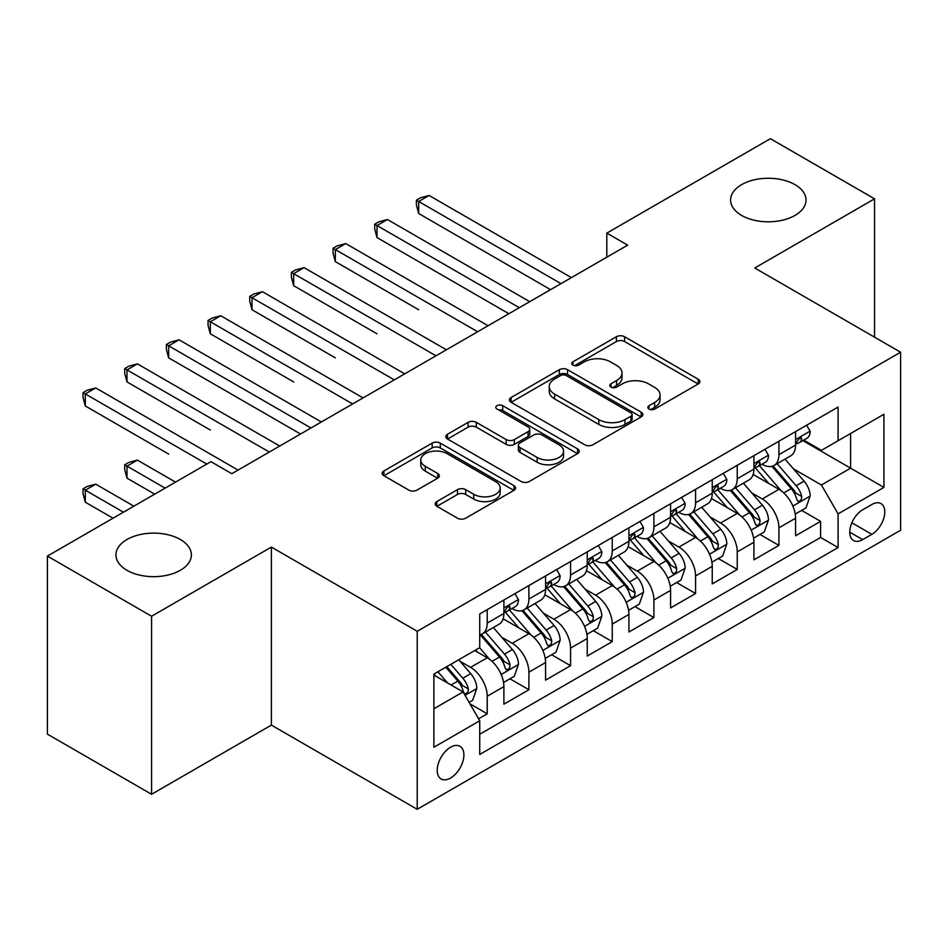 <?xml version="1.0" encoding="UTF-8"?>
<svg xmlns="http://www.w3.org/2000/svg" width="948" height="948" viewBox="0 0 948 948"><rect width="100%" height="100%" fill="white"/><g stroke="black" fill="none" stroke-linecap="round" stroke-linejoin="round"><path stroke-width="1.42" d="M649.025 409.05A4.053 2.334 0 0 0 654.76 409.05L698.214 383.964A5.783 3.342 0 0 0 699.908 381.594A5.783 3.342 0 0 0 698.214 379.236L624.59 336.73A5.783 3.342 0 0 0 616.413 336.73L572.947 361.828A4.053 2.334 0 0 0 571.763 363.475A4.053 2.334 0 0 0 572.947 365.122A4.053 2.334 0 0 0 578.671 365.122L584.3 361.875A18.51 10.689 0 0 1 610.476 361.875L616.615 365.418A18.51 10.689 0 0 1 622.03 372.979A18.51 10.689 0 0 1 616.615 380.539L610.986 383.786A4.053 2.334 0 0 0 609.801 385.433A4.053 2.334 0 0 0 610.986 387.092A4.053 2.334 0 0 0 616.721 387.092L622.338 383.845A18.51 10.689 0 0 1 648.515 383.845L654.653 387.388A18.51 10.689 0 0 1 660.069 394.937A18.51 10.689 0 0 1 654.653 402.497L649.025 405.744A4.053 2.334 0 0 0 647.84 407.403A4.053 2.334 0 0 0 649.025 409.05L649.025 405.744M180.333 539.495A37.719 21.78 0 0 0 139.226 534.779A37.719 21.78 0 0 0 115.94 554.9A37.719 21.78 0 0 0 126.985 570.293A37.719 21.78 0 0 0 168.092 575.009A37.719 21.78 0 0 0 191.377 554.9A37.719 21.78 0 0 0 180.333 539.495M794.969 184.635A37.719 21.78 0 0 0 753.861 179.919A37.719 21.78 0 0 0 730.576 200.04A37.719 21.78 0 0 0 741.632 215.433A37.719 21.78 0 0 0 782.728 220.149A37.719 21.78 0 0 0 806.013 200.04A37.719 21.78 0 0 0 794.969 184.635M450.561 778.035A18.853 10.89 120 0 0 462.885 761.422A18.853 10.89 120 0 0 459.993 746.301A18.853 10.89 120 0 0 450.561 747.237A18.853 10.89 120 0 0 438.237 763.863A18.853 10.89 120 0 0 441.128 778.972A18.853 10.89 120 0 0 450.561 778.035M436.85 501.563A5.783 3.342 0 0 0 435.156 503.921A5.783 3.342 0 0 0 436.85 506.279L457.505 518.212A5.783 3.342 0 0 0 465.681 518.212L513.946 490.341A5.783 3.342 0 0 0 515.641 487.983A5.783 3.342 0 0 0 513.946 485.625L440.322 443.119A5.783 3.342 0 0 0 432.146 443.119L383.881 470.978A5.783 3.342 0 0 0 382.186 473.348A5.783 3.342 0 0 0 383.881 475.706L408.825 490.104A5.783 3.342 0 0 0 417.013 490.104L437.668 478.183A5.783 3.342 0 0 0 439.362 475.825A5.783 3.342 0 0 0 437.668 473.455L425.296 466.321A15.476 8.935 0 0 1 420.758 460.005A15.476 8.935 0 0 1 430.309 451.746A15.476 8.935 0 0 1 447.172 453.677L495.65 481.667A15.476 8.935 0 0 1 500.177 487.983A15.476 8.935 0 0 1 490.626 496.242A15.476 8.935 0 0 1 473.763 494.299L465.681 489.642A5.783 3.342 0 0 0 457.505 489.642L436.85 501.563L436.85 506.279M271.377 547.079L151.573 616.247L47.4 556.097L47.4 734.131L151.573 794.27L271.377 725.113L417.227 809.308L417.227 631.273L271.377 547.079L271.377 725.113M874.554 337.168L874.554 198.831L754.75 268L900.6 352.206L417.227 631.273M874.554 198.831L770.38 138.692L606.827 233.113L606.827 257.181M47.4 556.097L210.954 461.664L231.786 473.704L627.659 245.141L606.827 233.113M584.715 444.766A5.783 3.342 0 0 0 592.891 444.766L641.156 416.907A5.783 3.342 0 0 0 642.851 414.537A5.783 3.342 0 0 0 641.156 412.179L567.532 369.673A5.783 3.342 0 0 0 559.356 369.673L511.091 397.544A5.783 3.342 0 0 0 509.396 399.902A5.783 3.342 0 0 0 511.091 402.26L584.715 444.766M498.589 409.927A4.053 2.334 0 0 1 502.701 410.496L502.701 405.685L577.557 448.902A5.783 3.342 0 0 1 579.252 451.26A5.783 3.342 0 0 1 577.557 453.63L529.292 481.489A5.783 3.342 0 0 1 521.104 481.489L447.48 438.983L447.48 434.255A5.783 3.342 0 0 0 445.785 436.625A5.783 3.342 0 0 0 447.48 438.983M447.48 434.255L468.134 422.334A5.783 3.342 0 0 1 476.323 422.334L506.173 439.576A5.783 3.342 0 0 0 514.361 439.576L528.06 431.66A5.783 3.342 0 0 0 529.754 429.302A5.783 3.342 0 0 0 528.06 426.944L496.977 408.991A4.053 2.334 0 0 1 495.792 407.344A4.053 2.334 0 0 1 498.293 405.175A4.053 2.334 0 0 1 502.701 405.685M478.586 718.797L487.225 713.797L469.935 703.819M460.1 661.325L470.564 667.368A23.57 13.604 60 0 1 487.225 696.235L503.898 686.613L503.898 704.174L528.901 689.741L509.941 678.792M501.765 637.269L512.228 643.313A23.57 13.604 60 0 1 528.901 672.179L545.574 662.557L545.574 680.119L570.566 665.686L551.606 654.736M543.441 613.214L553.905 619.245A23.57 13.604 60 0 1 570.566 648.124L587.239 638.502L587.239 656.063L612.242 641.63L593.282 630.681M585.106 589.158L595.569 595.19A23.57 13.604 60 0 1 612.242 624.068L628.915 614.434L628.915 632.008L653.907 617.563L634.947 606.625M626.782 565.091L637.246 571.134A23.57 13.604 60 0 1 653.907 600.001L670.58 590.379L670.58 607.941L695.583 593.507L676.623 582.558M668.447 541.035L678.91 547.079A23.57 13.604 60 0 1 695.583 575.946L712.244 566.323L712.244 583.885L737.248 569.452L718.288 558.502M710.123 516.98L720.587 523.023A23.57 13.604 60 0 1 737.248 551.89L753.921 542.268L753.921 559.83L778.924 545.396L778.924 527.835A23.57 13.604 -120 0 0 762.251 498.956L751.788 492.924M759.964 534.447L778.924 545.396M503.898 686.613A23.57 13.604 -120 0 0 487.225 657.746L474.723 650.529M545.574 662.557A23.57 13.604 -120 0 0 528.901 633.691L503.127 618.807M587.239 638.502A23.57 13.604 -120 0 0 570.566 609.623L544.804 594.751M628.915 614.434A23.57 13.604 -120 0 0 612.242 585.568L586.468 570.696M670.58 590.379A23.57 13.604 -120 0 0 653.907 561.512L628.145 546.629M712.244 566.323A23.57 13.604 -120 0 0 695.583 537.457L669.809 522.573M753.921 542.268A23.57 13.604 -120 0 0 737.248 513.401L711.486 498.518M871.852 504.49L862.68 509.787A18.273 10.547 120 0 0 850.747 525.891A18.273 10.547 120 0 0 853.544 540.526A18.273 10.547 120 0 0 862.68 539.625L871.852 534.328A18.273 10.547 120 0 0 883.785 518.224A18.273 10.547 120 0 0 880.976 503.589A18.273 10.547 120 0 0 871.852 504.49M417.227 809.308L900.6 530.24L900.6 352.206M433.888 708.749L463.062 691.91L479.735 720.776L479.735 754.454L838.091 547.553L838.091 513.875L821.43 485.009L793.464 468.857M479.735 720.776L433.888 747.237L433.888 674.099L479.735 647.638L479.735 613.96L838.091 407.059L838.091 440.737L883.927 414.276L883.927 487.414L838.091 513.875M512.015 608.545L512.228 608.663A23.57 13.604 60 0 0 524.019 609.837L540.692 600.214A23.57 13.604 -120 0 0 545.574 589.419L545.574 575.946M553.679 584.478L553.905 584.608A23.57 13.604 60 0 0 565.683 585.769L582.356 576.147A23.57 13.604 -120 0 0 587.239 565.364L587.239 551.89M595.356 560.422L595.569 560.552A23.57 13.604 60 0 0 607.36 561.714L624.033 552.091A23.57 13.604 -120 0 0 628.915 541.308L628.915 527.835M637.02 536.367L637.246 536.485A23.57 13.604 60 0 0 649.025 537.658L665.697 528.036A23.57 13.604 -120 0 0 670.58 517.241L670.58 503.767M678.697 512.311L678.91 512.43A23.57 13.604 60 0 0 690.701 513.603L707.374 503.981A23.57 13.604 -120 0 0 712.244 493.185L712.244 479.712M720.361 488.244L720.587 488.374A23.57 13.604 60 0 0 732.366 489.547L749.039 479.913A23.57 13.604 -120 0 0 753.921 469.13L753.921 455.656M479.735 734.25L820.589 537.457L820.589 521.341L795.585 535.774L795.585 518.212A23.57 13.604 -120 0 0 778.924 489.334L753.15 474.462M762.038 464.188L762.251 464.319A23.57 13.604 -120 0 0 774.042 465.48A23.57 13.604 -120 0 0 778.924 454.696L778.924 441.223M774.042 465.48L790.703 455.858A23.57 13.604 -120 0 0 795.585 445.074L795.585 431.601M487.225 609.623L487.225 623.097A23.57 13.604 60 0 1 482.342 633.892A23.57 13.604 60 0 1 479.735 634.84M482.342 633.892L499.015 624.27A23.57 13.604 -120 0 0 503.898 613.475L503.898 600.001M528.901 585.568L528.901 599.041A23.57 13.604 60 0 1 524.019 609.837M570.566 561.512L570.566 574.986A23.57 13.604 60 0 1 565.683 585.769M612.242 537.457L612.242 550.93A23.57 13.604 60 0 1 607.36 561.714M653.907 513.389L653.907 526.863A23.57 13.604 60 0 1 649.025 537.658M695.583 489.334L695.583 502.807A23.57 13.604 60 0 1 690.701 513.603M737.248 465.278L737.248 478.752A23.57 13.604 60 0 1 732.366 489.547M737.248 551.89L737.248 569.452M695.583 575.946L695.583 593.507M653.907 600.001L653.907 617.563M612.242 624.068L612.242 641.63M570.566 648.124L570.566 665.686M528.901 672.179L528.901 689.741M487.225 696.235L487.225 713.797M463.062 691.91L433.888 675.071M821.43 485.009L850.593 468.17L850.593 433.52L883.927 414.276M802.873 440.619L883.927 487.414M803.703 440.133L821.43 450.359L838.091 440.737M151.573 616.247L151.573 794.27M801.629 510.391L820.589 521.341M820.589 537.457L838.091 547.553M650.648 409.619L654.653 407.308A18.51 10.689 0 0 0 660.069 399.748L660.069 394.937M622.03 372.979L622.03 377.79A18.51 10.689 0 0 1 616.615 385.35L612.609 387.661M698.131 384.011L624.59 341.541A5.783 3.342 0 0 0 616.413 341.541L574.571 365.703M641.073 416.942L567.532 374.484A5.783 3.342 0 0 0 559.356 374.484L511.162 402.308M630.93 416.196A4.053 2.334 0 0 0 632.115 414.537A4.053 2.334 0 0 0 630.93 412.89L566.3 375.574A4.053 2.334 0 0 0 560.576 375.574L554.651 378.999A18.51 10.689 0 0 0 549.224 386.559A18.51 10.689 0 0 0 554.651 394.119L598.816 419.62A18.51 10.689 0 0 0 624.993 419.62L630.93 416.196L630.93 421.007A4.053 2.334 0 0 0 632.115 419.348L632.115 414.537M549.224 386.559L549.224 391.37A18.51 10.689 0 0 0 554.651 398.93L554.651 394.119M630.93 421.007L624.993 424.431A18.51 10.689 0 0 1 598.816 424.431L554.651 398.93M447.563 439.031L468.134 427.145L468.134 422.334M529.754 429.302L529.754 434.113A5.783 3.342 0 0 1 528.06 436.471L514.361 444.387A5.783 3.342 0 0 1 506.173 444.387L476.323 427.145A5.783 3.342 0 0 0 468.134 427.145M502.701 410.496L577.474 453.665M537.161 457.457A15.476 8.935 0 0 0 554.023 459.401A15.476 8.935 0 0 0 563.574 451.141A15.476 8.935 0 0 0 559.047 444.825L541.972 434.966A5.783 3.342 0 0 0 533.783 434.966L520.085 442.882A5.783 3.342 0 0 0 518.39 445.24A5.783 3.342 0 0 0 520.085 447.598L537.161 457.457L537.161 462.269A15.476 8.935 0 0 0 554.023 464.212A15.476 8.935 0 0 0 563.574 455.952L563.574 451.141M518.39 445.24L518.39 450.051A5.783 3.342 0 0 0 520.085 452.409L520.085 447.598M537.161 462.269L520.085 452.409M500.177 487.983L500.177 492.794A15.476 8.935 0 0 1 490.626 501.054A15.476 8.935 0 0 1 473.763 499.11L465.681 494.453A5.783 3.342 0 0 0 457.505 494.453L436.921 506.327M420.758 460.005L420.758 464.816A15.476 8.935 0 0 0 425.296 471.132L425.296 466.321M437.585 478.23L425.296 471.132M513.875 490.389L440.322 447.93A5.783 3.342 0 0 0 432.146 447.93L383.952 475.754M795.242 514.077L806.013 507.867L810.173 495.828A15.618 9.018 -120 0 0 804.094 481.169L785.051 459.128M781.235 490.863L759.478 465.669M768.852 483.527L756.231 468.904A37.422 21.603 -120 0 0 755.07 467.601M418.684 309.747L335.343 261.624L335.343 249.597L345.759 243.577L488.066 325.745M771.921 466.333L791.177 488.623A15.618 9.018 60 0 1 796.747 499.383L797.884 501.231L799.994 500.935L801.404 499.217L801.747 496.503A15.618 9.018 -120 0 0 796.178 485.743L777.135 463.702M773.047 465.966L793.737 489.926A7.951 4.598 60 0 1 795.751 493.031L801.747 496.503M806.63 425.225L810.173 431.352A15.618 9.018 60 0 1 806.938 438.26L799.022 442.834A15.618 9.018 -120 0 0 801.747 439.244L801.415 437.858L799.46 438.237L796.747 442.124A15.618 9.018 60 0 1 795.585 444.351M560.991 283.642L418.684 201.486L429.1 195.466L571.407 277.622M796.107 443.569L796.178 443.569A15.618 9.018 -120 0 0 799.022 442.834M550.563 289.65L418.684 213.513L418.684 201.486L416.385 200.158L420.556 197.753L429.1 195.466M418.684 213.513L416.385 204.969L416.385 200.158M753.565 538.132L764.337 531.923L768.508 519.895A15.618 9.018 -120 0 0 762.417 505.225L743.386 483.184M739.57 514.918L717.814 489.725M727.187 507.583L714.555 492.96A37.422 21.603 -120 0 0 713.394 491.656M377.008 333.803L293.667 285.68L293.667 273.652L304.095 267.644L446.389 349.8M730.244 490.389L749.501 512.69A15.618 9.018 60 0 1 755.07 523.438L756.208 525.299L758.317 525.002L759.727 523.284L760.071 520.559A15.618 9.018 -120 0 0 754.501 509.799L735.47 487.758M731.382 490.021L752.072 513.982A7.951 4.598 60 0 1 754.075 517.098L760.071 520.559M711.901 562.2L722.672 555.978L726.832 543.951A15.618 9.018 -120 0 0 720.753 529.28L701.71 507.239M697.894 538.974L676.137 513.78M685.511 531.638L672.89 517.016A37.422 21.603 -120 0 0 671.729 515.712M335.343 357.858L252.002 309.747L252.002 297.708L262.418 291.7L404.725 373.856M688.58 514.444L707.836 536.746A15.618 9.018 60 0 1 713.406 547.506L714.543 549.354L716.652 549.058L718.063 547.34L718.406 544.614A15.618 9.018 -120 0 0 712.837 533.854L693.794 511.813M689.706 514.089L710.396 538.037A7.951 4.598 60 0 1 712.41 541.154L718.406 544.614M670.224 586.255L680.996 580.034L685.167 568.006A15.618 9.018 -120 0 0 679.076 553.348L660.045 531.295M656.229 563.041L634.473 537.836M643.846 555.694L631.214 541.083A37.422 21.603 -120 0 0 630.053 539.779M293.667 381.914L210.326 333.803L210.326 321.775L220.754 315.755L363.048 397.911M646.903 538.5L666.16 560.801A15.618 9.018 60 0 1 671.729 571.561L672.867 573.41L674.976 573.113L676.386 571.395L676.73 568.67A15.618 9.018 -120 0 0 671.16 557.91L652.129 535.869M648.041 538.144L668.731 562.093A7.951 4.598 60 0 1 670.734 565.209L676.73 568.67M628.56 610.311L639.331 604.089L643.491 592.062A15.618 9.018 -120 0 0 637.412 577.403L618.369 555.362M614.553 587.096L592.796 561.903M602.17 579.761L589.549 565.138A37.422 21.603 -120 0 0 588.388 563.835M252.002 405.981L300.54 434.006M605.239 562.567L624.495 584.857A15.618 9.018 60 0 1 630.065 595.617L631.202 597.465L633.311 597.169L634.722 595.451L635.065 592.725A15.618 9.018 -120 0 0 629.496 581.977L610.453 559.924M606.365 562.2L627.066 586.16A7.951 4.598 60 0 1 629.069 589.265L635.065 592.725M764.965 449.281L768.508 455.419A15.618 9.018 60 0 1 765.273 462.328L757.357 466.89A15.618 9.018 -120 0 0 760.071 463.299L759.739 461.913L757.796 462.304L755.07 466.179A15.618 9.018 60 0 1 753.921 468.407M519.314 307.697L377.008 225.541L387.436 219.521L529.731 301.677M754.442 467.625L754.501 467.625A15.618 9.018 -120 0 0 757.357 466.89M508.898 313.717L377.008 237.569L377.008 225.541L374.721 224.214L378.892 221.808L387.436 219.521M377.008 237.569L374.721 229.025L374.721 224.214M723.288 473.336L726.832 479.475A15.618 9.018 60 0 1 723.597 486.383L715.681 490.957A15.618 9.018 -120 0 0 718.406 487.355L718.074 485.969L716.119 486.36L713.406 490.246A15.618 9.018 60 0 1 712.244 492.462M477.65 331.753L333.044 248.269L337.215 245.864L345.759 243.577M712.766 491.68L712.837 491.68A15.618 9.018 -120 0 0 715.681 490.957M335.343 261.624L333.044 253.08L333.044 248.269M681.624 497.392L685.167 503.53A15.618 9.018 60 0 1 681.932 510.439L674.016 515.013A15.618 9.018 -120 0 0 676.73 511.41L676.398 510.024L674.455 510.415L671.729 514.302A15.618 9.018 60 0 1 670.58 516.518M435.973 355.808L291.38 272.337L295.551 269.931L304.095 267.644M671.101 515.748L671.16 515.748A15.618 9.018 -120 0 0 674.016 515.013M293.667 285.68L291.38 277.148L291.38 272.337M639.947 521.459L643.491 527.586A15.618 9.018 60 0 1 640.255 534.494L632.34 539.068A15.618 9.018 -120 0 0 635.065 535.466L634.733 534.091L632.778 534.471L630.065 538.357A15.618 9.018 60 0 1 628.915 540.585M394.309 379.875L249.715 296.392L253.874 293.987L262.418 291.7M629.436 539.803L629.496 539.803A15.618 9.018 -120 0 0 632.34 539.068M252.002 309.747L249.715 301.203L249.715 296.392M586.883 634.366L597.655 628.157L601.826 616.117A15.618 9.018 -120 0 0 595.735 601.459L576.704 579.418M572.888 611.152L551.132 585.959M560.505 603.817L547.873 589.194A37.422 21.603 -120 0 0 546.712 587.89M210.326 430.036L126.985 381.914L126.985 369.886L137.413 363.878L279.707 446.034M563.562 586.622L582.819 608.912A15.618 9.018 60 0 1 588.388 619.672L589.526 621.533L591.635 621.224L593.045 619.518L593.389 616.793A15.618 9.018 -120 0 0 587.819 606.033L568.788 583.992M564.7 586.255L585.39 610.216A7.951 4.598 60 0 1 587.393 613.332L593.389 616.793M598.283 545.515L601.826 551.641A15.618 9.018 60 0 1 598.591 558.55L590.675 563.124A15.618 9.018 -120 0 0 593.389 559.533L593.057 558.147L591.114 558.538L588.388 562.413A15.618 9.018 60 0 1 587.239 564.641M352.632 403.931L208.039 320.448L212.21 318.042L220.754 315.755M587.76 563.859L587.819 563.859A15.618 9.018 -120 0 0 590.675 563.124M210.326 333.803L208.039 325.259L208.039 320.448M545.219 658.433L555.99 652.212L560.149 640.184A15.618 9.018 -120 0 0 554.07 625.514L535.028 603.473M531.212 635.207L509.455 610.014M518.829 627.872L506.208 613.249A37.422 21.603 -120 0 0 505.047 611.946M168.661 454.092L85.32 405.969L85.32 393.941L95.736 387.933L238.043 470.089M521.898 610.678L541.154 632.98A15.618 9.018 60 0 1 546.723 643.739L547.861 645.588L549.97 645.292L551.38 643.574L551.724 640.848A15.618 9.018 -120 0 0 546.155 630.088L527.112 608.047M523.023 610.311L543.725 634.271A7.951 4.598 60 0 1 545.728 637.388L551.724 640.848M556.606 569.57L560.149 575.709A15.618 9.018 60 0 1 556.914 582.617L548.999 587.179A15.618 9.018 -120 0 0 551.724 583.589L551.392 582.202L549.437 582.593L546.723 586.48A15.618 9.018 60 0 1 545.574 588.696M310.968 427.986L168.661 345.83L179.077 339.811L321.384 421.979M546.095 587.914L546.155 587.914A15.618 9.018 -120 0 0 548.999 587.179M300.552 434.006L168.661 357.858L168.661 345.83L166.374 344.503L170.533 342.098L179.077 339.811M168.661 357.858L166.374 349.314L166.374 344.503M503.554 682.489L514.314 676.268L518.485 664.24A15.618 9.018 -120 0 0 512.406 649.581L493.363 627.529M489.547 659.263L479.581 647.721M477.164 651.928L475.541 650.055M175.534 482.117L137.413 460.112L126.985 466.12L126.985 478.148L154.702 494.145M480.221 634.733L499.478 657.035A15.618 9.018 60 0 1 505.047 667.795L506.185 669.644L508.294 669.347L509.704 667.629L510.048 664.904A15.618 9.018 -120 0 0 504.478 654.144L485.447 632.103M481.359 634.378L502.049 658.327A7.951 4.598 60 0 1 504.052 661.443L510.048 664.904M126.985 478.148L124.698 469.616L124.698 464.793L165.118 488.137M124.698 464.793L128.869 462.387L137.413 460.112M514.942 593.626L518.485 599.764A15.618 9.018 60 0 1 515.25 606.673L507.334 611.247A15.618 9.018 -120 0 0 510.048 607.644L509.716 606.258L507.773 606.649L505.047 610.536A15.618 9.018 60 0 1 503.898 612.752M269.291 452.042L124.698 368.559L128.869 366.153L137.413 363.878M504.419 611.97L504.478 611.97A15.618 9.018 -120 0 0 507.334 611.247M126.985 381.914L124.698 373.382L124.698 368.559M469.106 702.373L472.649 700.323L476.808 688.295A15.618 9.018 -120 0 0 470.729 673.637L458.737 659.761M447.551 682.951L437.905 671.788M435.488 675.995L433.888 674.135M133.869 506.173L95.736 484.167L85.32 490.175L85.32 502.215L113.025 518.212M445.821 667.214L457.813 681.091A15.618 9.018 60 0 1 463.382 691.85L464.52 693.699L466.629 693.403L468.039 691.685L468.383 688.959A15.618 9.018 -120 0 0 462.814 678.211L450.821 664.323M446.792 666.657L460.384 682.394A7.951 4.598 60 0 1 462.387 685.499L468.383 688.959M85.32 502.215L83.033 493.671L83.033 488.86L123.441 512.193M83.033 488.86L87.192 486.454L95.736 484.167M206.794 464.07L83.033 392.626L87.192 390.221L95.736 387.933M85.32 405.969L83.033 397.437L83.033 392.626M470.564 667.368L487.225 657.746M512.228 643.313L528.901 633.691M553.905 619.245L570.566 609.623M595.569 595.19L612.242 585.568M637.246 571.134L653.907 561.512M678.91 547.079L695.583 537.457M720.587 523.023L737.248 513.401M762.251 498.956L778.924 489.334M778.924 454.696L795.585 445.074M487.225 623.097L503.898 613.475M528.901 599.041L545.574 589.419M570.566 574.986L587.239 565.364M612.242 550.93L628.915 541.308M653.907 526.863L670.58 517.241M695.583 502.807L712.244 493.185M737.248 478.752L753.921 469.13M778.924 527.835L795.585 518.212M851.861 522.786L871.852 534.328M849.764 532.16L862.68 539.625M654.653 407.308L654.653 402.497M610.986 387.092L610.986 383.786M616.615 385.35L616.615 380.539M572.947 365.122L572.947 361.828M616.413 341.541L616.413 336.73M624.59 341.541L624.59 336.73M698.214 383.964L698.214 379.236M511.091 402.26L511.091 397.544M559.356 374.484L559.356 369.673M567.532 374.484L567.532 369.673M641.156 416.907L641.156 412.179M598.816 424.431L598.816 419.62M624.993 424.431L624.993 419.62M476.323 427.145L476.323 422.334M506.173 444.387L506.173 439.576M514.361 444.387L514.361 439.576M528.06 436.471L528.06 431.66M577.557 453.63L577.557 448.902M457.505 494.453L457.505 489.642M465.681 494.453L465.681 489.642M473.763 499.11L473.763 494.299M437.668 478.183L437.668 473.455M383.881 475.706L383.881 470.978M432.146 447.93L432.146 443.119M440.322 447.93L440.322 443.119M513.946 490.341L513.946 485.625M792.86 506.066L810.066 496.136M796.178 485.743L804.094 481.169M783.723 492.924L791.177 488.623M810.066 431.174L795.585 439.54M799.721 438.071L801.747 439.244M751.183 530.133L768.401 520.191M754.501 509.799L762.417 505.225M742.059 516.98L749.501 512.69M709.519 554.189L726.725 544.247M712.837 533.854L720.753 529.28M700.382 541.047L707.836 536.746M667.842 578.244L685.06 568.314M671.16 557.91L679.076 553.348M658.718 565.103L666.16 560.801M626.178 602.3L643.396 592.37M629.496 581.977L637.412 577.403M617.041 589.158L624.495 584.857M768.401 455.23L753.921 463.596M758.056 462.138L760.071 463.299M726.725 479.297L712.244 487.651M716.38 486.194L718.406 487.355M685.06 503.352L670.58 511.707M674.715 510.249L676.73 511.41M643.396 527.408L628.915 535.774M633.051 534.305L635.065 535.466M584.501 626.367L601.719 616.425M587.819 606.033L595.735 601.459M575.377 613.214L582.819 608.912M601.719 551.463L587.239 559.83M591.374 558.36L593.389 559.533M542.837 650.423L560.055 640.481M546.155 630.088L554.07 625.514M533.7 637.281L541.154 632.98M560.055 575.531L545.574 583.885M549.71 582.428L551.724 583.589M501.172 674.478L518.378 664.536M504.478 654.144L512.406 649.581M492.036 661.337L499.478 657.035M518.378 599.586L503.898 607.941M508.033 606.483L510.048 607.644M465.041 695.334L476.714 688.604M462.814 678.211L470.729 673.637M451.07 684.989L457.813 681.091"/></g></svg>
